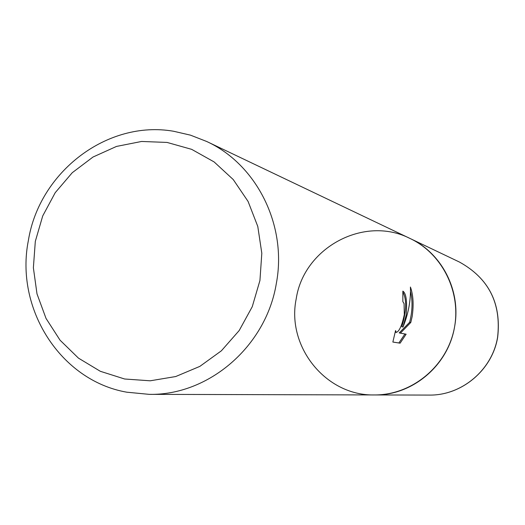 <?xml version="1.0" encoding="UTF-8"?>
<svg xmlns="http://www.w3.org/2000/svg" width="525" height="525" viewBox="0 0 525 525"><rect width="100%" height="100%" fill="white"/><g stroke="black" fill="none" stroke-linecap="round" stroke-linejoin="round"><path stroke-width="0.79" d="M173.591 131.257L190.496 135.161L206.719 141.494C256.863 164.489 287.378 225.678 276.314 283.566C266.083 346.336 208.661 395.62 149.153 394.354L126.794 392.195C60.441 380.664 14.739 308.483 28.389 240.411C39.375 171.865 107.382 119.707 173.591 131.257M459.408 262.027C488.749 278.289 501.5 303.345 497.674 337.188C492.391 369.948 461.705 395.706 429.122 395.082C461.613 395.712 492.306 369.961 497.595 337.162C501.421 303.293 488.69 278.25 459.408 262.027L410.051 238.481C443.152 254.1 462.269 293.967 453.79 330.724C445.528 367.526 411.036 395.194 374.437 394.944C325.9 396.021 286.348 346.644 296.192 298.922C303.739 247.708 364.127 214.981 410.051 238.481C442.004 253.181 461.363 291.132 454.591 326.747C448.357 365.367 412.374 395.692 374.437 394.944L149.153 394.354M403.003 327.009C408.411 313.773 410.885 300.444 410.425 287.024C413.26 294.965 413.844 304.776 412.178 316.477L410.793 322.468L400.398 333.139L406.127 334.195L400.116 343.179L392.851 342.051L395.555 330.579L396.296 332.417C399.328 331.373 401.999 325.421 404.303 314.567L404.073 303.66L402.852 301.626L402.852 291.132C406.114 293.101 407.236 301.068 406.212 315.026L403.003 327.009L401.815 326.799C406.501 311.036 406.862 299.473 402.898 292.123M259.941 280.475L252.256 306.705L239.177 330.56L221.386 350.798L199.848 366.384L175.698 376.543L150.189 380.802L124.635 378.998L100.321 371.293L78.448 358.122L60.06 340.193L46.029 318.419L36.999 293.882L33.377 267.789L35.313 241.388L42.715 215.946L55.217 192.675L72.247 172.718L92.997 157.034L116.491 146.429L141.593 141.461L167.075 142.433L191.671 149.349L214.121 161.93L233.271 179.589L248.089 201.456L257.782 226.439L261.811 253.247L259.941 280.475M392.858 342.024L400.116 343.179M398.895 342.956L404.946 333.985L399.197 332.922L409.638 322.265C412.499 311.128 412.781 300.805 410.478 291.303M404.946 333.985L406.127 334.195M399.197 332.922L400.398 333.139M409.638 322.265L410.793 322.468M410.051 238.481L206.719 141.494M396.296 332.417L395.154 332.213M429.122 395.082L374.437 394.944"/></g></svg>
